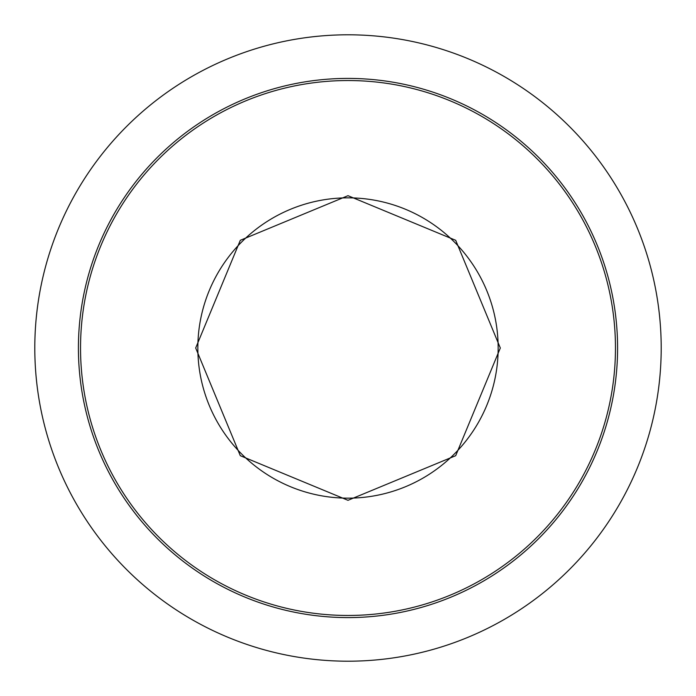 <?xml version="1.0" encoding="UTF-8"?>
<svg xmlns="http://www.w3.org/2000/svg" width="696" height="696" viewBox="0 0 696 696"><rect width="100%" height="100%" fill="white"/><g stroke="black" fill="none" stroke-linecap="round" stroke-linejoin="round"><path stroke-width="1.04" d="M348 661.2A313.2 313.2 0 0 0 661.2 348A313.2 313.2 0 0 0 348 34.8A313.2 313.2 0 0 0 34.8 348A313.2 313.2 0 0 0 348 661.2M348 498.162A150.162 150.162 0 0 0 498.162 348A150.162 150.162 0 0 0 348 197.838A150.162 150.162 0 0 0 197.838 348A150.162 150.162 0 0 0 348 498.162A150.162 150.162 0 0 0 498.162 348A150.162 150.162 0 0 0 348 197.838M348 615.464A267.464 267.464 0 0 0 615.464 348A267.464 267.464 0 0 0 348 80.536A267.464 267.464 0 0 0 80.536 348A267.464 267.464 0 0 0 348 615.464M348 617.587A269.587 269.587 0 0 0 617.587 348A269.587 269.587 0 0 0 348 78.413A269.587 269.587 0 0 0 78.413 348A269.587 269.587 0 0 0 348 617.587M348 195.689L455.697 240.303L500.311 348L455.697 455.697L348 500.311L240.303 455.697L195.689 348L240.303 240.303L348 195.689L240.303 240.303L195.689 348L240.303 455.697L348 500.311"/></g></svg>
